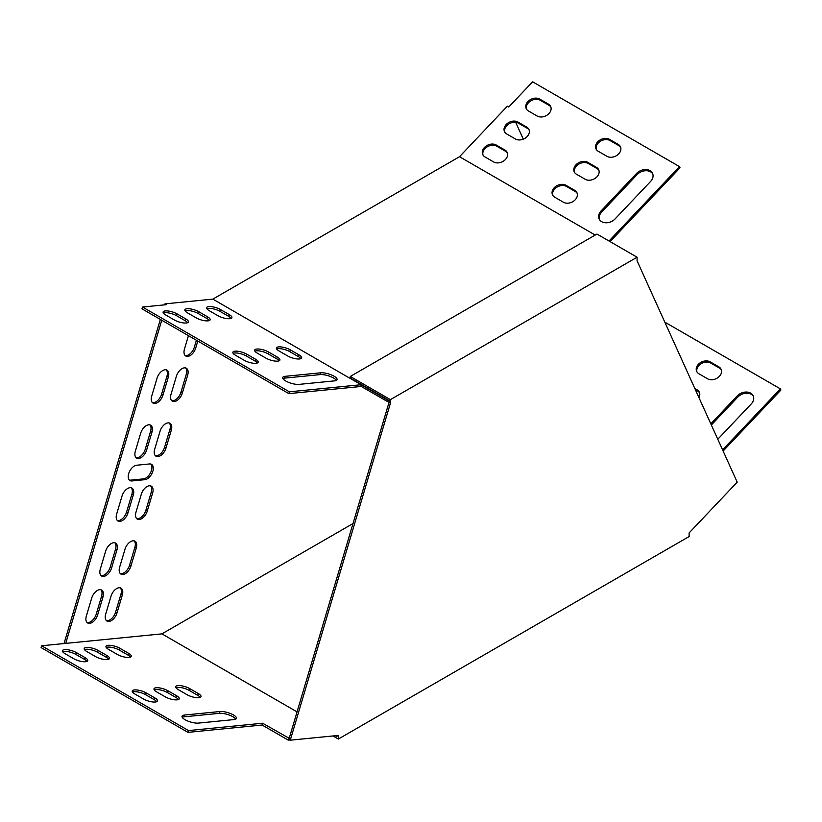 <?xml version="1.0" encoding="UTF-8"?>
<svg xmlns="http://www.w3.org/2000/svg" width="822" height="822" viewBox="0 0 822 822"><rect width="100%" height="100%" fill="white"/><g stroke="black" fill="none" stroke-linecap="round" stroke-linejoin="round"><path stroke-width="1.23" d="M338.356 739.05L689.124 536.54L689.124 532.913L737.2 482.154L637.081 260.841L637.081 257.214L390.399 399.636L390.399 403.253L290.269 740.19L338.356 735.423L338.356 739.05L332.992 735.957M290.269 740.19L288.882 739.379L389.001 402.451L390.399 403.253M637.081 257.214L596.957 234.054L350.285 376.466L350.285 378.079L389.001 400.437L389.001 402.451M335.376 735.721L336.958 736.635L336.958 735.567M350.285 376.466L390.399 399.636M289.385 391.827L142.514 307.038L166.373 304.674L164.975 303.873L212.836 299.126L361.094 384.727L289.385 391.827L288.851 393.625L360.817 386.494L361.094 384.727L387.254 399.831L387.254 401.444L389.001 400.437M361.094 386.34L387.254 401.444M164.975 303.873L164.688 304.839M160.352 319.439L64.034 643.554M163.948 312.843L163.753 313.511M161.749 320.241L65.719 643.39L161.924 633.865L353.018 523.532M610.078 241.627L680.02 167.791L679.486 166.609L532.615 81.81L508.756 107.004L507.359 106.192L459.508 156.714L212.836 299.126M523.306 139.154L515.692 122.324M121.995 496.118L116.652 514.089A8.631 4.983 120 0 0 117.978 521.004A8.631 4.983 120 0 0 127.934 512.969L133.277 494.998A8.631 4.983 120 0 0 131.952 488.083A8.631 4.983 120 0 0 121.995 496.118M140.685 433.225L135.342 451.196A8.631 4.983 120 0 0 136.668 458.111A8.631 4.983 120 0 0 146.624 450.076L151.967 432.105A8.631 4.983 120 0 0 150.642 425.19A8.631 4.983 120 0 0 140.685 433.225M141.333 494.197L135.99 512.168A8.631 4.983 120 0 0 137.315 519.093A8.631 4.983 120 0 0 147.272 511.058L152.615 493.087A8.631 4.983 120 0 0 151.289 486.162A8.631 4.983 120 0 0 141.333 494.197M160.023 431.303L154.68 449.274A8.631 4.983 120 0 0 156.005 456.2A8.631 4.983 120 0 0 165.962 448.165L171.305 430.194A8.631 4.983 120 0 0 169.979 423.268A8.631 4.983 120 0 0 160.023 431.303M111.587 568.002L116.919 550.031A8.631 4.983 120 0 0 115.604 543.116A8.631 4.983 120 0 0 105.637 551.151L100.305 569.122A8.631 4.983 120 0 0 101.63 576.037A8.631 4.983 120 0 0 111.587 568.002L110.189 567.19L115.532 549.23A8.631 4.983 120 0 0 114.844 542.808M130.924 566.081L136.257 548.12A8.631 4.983 120 0 0 134.942 541.195A8.631 4.983 120 0 0 124.985 549.23L119.642 567.201A8.631 4.983 120 0 0 120.968 574.116A8.631 4.983 120 0 0 130.924 566.081L129.527 565.279L134.87 547.308A8.631 4.983 120 0 0 134.181 540.897M182.32 393.132L187.663 375.161A8.631 4.983 120 0 0 186.337 368.235A8.631 4.983 120 0 0 176.381 376.271L171.038 394.241A8.631 4.983 120 0 0 172.363 401.167A8.631 4.983 120 0 0 182.32 393.132L180.922 392.32L186.265 374.349A8.631 4.983 120 0 0 185.577 367.937M162.982 395.043L168.325 377.072A8.631 4.983 120 0 0 167 370.157A8.631 4.983 120 0 0 157.043 378.192L151.7 396.163A8.631 4.983 120 0 0 153.026 403.078A8.631 4.983 120 0 0 162.982 395.043L161.585 394.241L166.928 376.271A8.631 4.983 120 0 0 166.239 369.849M149.542 463.957L136.647 465.231A8.631 4.983 120 0 0 129.239 472.105A8.631 4.983 120 0 0 129.999 480.572A8.631 4.983 120 0 0 131.972 480.952L144.867 479.678A8.631 4.983 120 0 0 152.275 472.804A8.631 4.983 120 0 0 151.525 464.338A8.631 4.983 120 0 0 149.542 463.957M91.694 598.097L86.351 616.058A8.631 4.983 120 0 0 87.677 622.984A8.631 4.983 120 0 0 97.633 614.948L102.976 596.978A8.631 4.983 120 0 0 101.651 590.062A8.631 4.983 120 0 0 91.694 598.097M111.032 596.176L105.689 614.147A8.631 4.983 120 0 0 107.014 621.062A8.631 4.983 120 0 0 116.971 613.027L122.314 595.056A8.631 4.983 120 0 0 120.988 588.141A8.631 4.983 120 0 0 111.032 596.176M188.444 335.664L184.457 349.093A8.631 4.983 120 0 0 185.782 356.018A8.631 4.983 120 0 0 195.739 347.983L197.794 341.058M117.341 520.501A8.631 4.983 120 0 0 126.537 512.168L131.88 494.197A8.631 4.983 120 0 0 131.201 487.775M136.031 457.607A8.631 4.983 120 0 0 145.227 449.274L150.57 431.303A8.631 4.983 120 0 0 149.892 424.882M136.678 518.59A8.631 4.983 120 0 0 145.884 510.246L151.217 492.275A8.631 4.983 120 0 0 150.539 485.864M155.368 455.696A8.631 4.983 120 0 0 164.564 447.353L169.907 429.382A8.631 4.983 120 0 0 169.229 422.97M100.983 575.534A8.631 4.983 120 0 0 110.189 567.19M120.32 573.622A8.631 4.983 120 0 0 129.527 565.279M171.716 400.663A8.631 4.983 120 0 0 180.922 392.32M152.378 402.575A8.631 4.983 120 0 0 161.585 394.241M129.352 480.069A8.631 4.983 120 0 0 130.585 480.151L143.47 478.877A8.631 4.983 120 0 0 150.59 472.629A8.631 4.983 120 0 0 150.765 464.04M87.029 622.48A8.631 4.983 120 0 0 96.236 614.137L101.579 596.166A8.631 4.983 120 0 0 100.89 589.754M106.367 620.569A8.631 4.983 120 0 0 115.573 612.226L120.916 594.255A8.631 4.983 120 0 0 120.228 587.833M185.135 355.515A8.631 4.983 120 0 0 194.341 347.172L196.396 340.246M595.21 235.061L459.508 156.714M288.851 393.625L141.98 308.836L142.514 307.038M282.871 378.572A9.864 3.083 -163.4 0 1 284.638 378.12L320.097 374.606A9.864 3.083 -163.4 0 1 329.56 376.199A9.864 3.083 -163.4 0 1 336.352 380.411M276.644 349.011A8.631 2.702 -163.4 0 1 289.776 351.652L298.499 356.686A8.631 2.702 -163.4 0 1 300.883 358.649M254.892 351.158A8.631 2.702 -163.4 0 1 268.023 353.809L276.747 358.844A8.631 2.702 -163.4 0 1 279.131 360.807M233.129 353.316A8.631 2.702 -163.4 0 1 246.261 355.957L254.984 361.002A8.631 2.702 -163.4 0 1 257.378 362.964M163.362 313.038A8.631 2.702 -163.4 0 1 176.494 315.679L185.217 320.714A8.631 2.702 -163.4 0 1 187.601 322.686M185.114 310.88A8.631 2.702 -163.4 0 1 198.246 313.521L206.969 318.556A8.631 2.702 -163.4 0 1 209.353 320.529M206.867 308.723A8.631 2.702 -163.4 0 1 220.008 311.374L228.722 316.408A8.631 2.702 -163.4 0 1 231.116 318.371M299.126 384.377A9.864 3.083 -163.4 0 1 288.286 382.24A9.864 3.083 -163.4 0 1 282.696 377.534A9.864 3.083 -163.4 0 1 285.172 376.322L320.631 372.808A9.864 3.083 -163.4 0 1 331.472 374.935A9.864 3.083 -163.4 0 1 337.061 379.651A9.864 3.083 -163.4 0 1 334.585 380.863L299.126 384.377M299.033 354.888A8.631 2.702 -163.4 0 1 301.664 357.909A8.631 2.702 -163.4 0 1 296.372 358.854A8.631 2.702 -163.4 0 1 287.751 356.008L279.028 350.973A8.631 2.702 -163.4 0 1 276.398 347.953A8.631 2.702 -163.4 0 1 281.689 347.007A8.631 2.702 -163.4 0 1 290.31 349.853L299.033 354.888L298.499 356.686M277.271 357.046A8.631 2.702 -163.4 0 1 279.912 360.067A8.631 2.702 -163.4 0 1 274.61 361.012A8.631 2.702 -163.4 0 1 265.999 358.166L257.276 353.131A8.631 2.702 -163.4 0 1 254.635 350.11A8.631 2.702 -163.4 0 1 259.937 349.165A8.631 2.702 -163.4 0 1 268.558 352.011L277.271 357.046L276.747 358.844M255.519 359.204A8.631 2.702 -163.4 0 1 258.159 362.214A8.631 2.702 -163.4 0 1 252.857 363.17A8.631 2.702 -163.4 0 1 244.237 360.313L235.524 355.279A8.631 2.702 -163.4 0 1 232.883 352.268A8.631 2.702 -163.4 0 1 238.185 351.313A8.631 2.702 -163.4 0 1 246.795 354.169L255.519 359.204L254.984 361.002M185.751 318.915A8.631 2.702 -163.4 0 1 188.382 321.936A8.631 2.702 -163.4 0 1 183.09 322.882A8.631 2.702 -163.4 0 1 174.47 320.035L165.746 315.001A8.631 2.702 -163.4 0 1 163.116 311.98A8.631 2.702 -163.4 0 1 168.407 311.035A8.631 2.702 -163.4 0 1 177.028 313.881L185.751 318.915L185.217 320.714M207.504 316.768A8.631 2.702 -163.4 0 1 210.144 319.779A8.631 2.702 -163.4 0 1 204.842 320.734A8.631 2.702 -163.4 0 1 196.222 317.878L187.498 312.843A8.631 2.702 -163.4 0 1 184.868 309.832A8.631 2.702 -163.4 0 1 190.17 308.877A8.631 2.702 -163.4 0 1 198.78 311.723L207.504 316.768L206.969 318.556M229.256 314.61A8.631 2.702 -163.4 0 1 231.896 317.631A8.631 2.702 -163.4 0 1 226.595 318.576A8.631 2.702 -163.4 0 1 217.984 315.73L209.261 310.695A8.631 2.702 -163.4 0 1 206.62 307.675A8.631 2.702 -163.4 0 1 211.922 306.729A8.631 2.702 -163.4 0 1 220.543 309.575L229.256 314.61L228.722 316.408M679.486 166.609L609.01 241.01M652.802 173.997A9.864 7.439 -24.3 0 0 637.132 174.603L601.683 212.035A9.864 7.439 -24.3 0 0 599.433 219.525M620.682 147.405A8.631 6.514 -24.3 0 0 618.761 145.576L610.037 140.541A8.631 6.514 -24.3 0 0 600.214 141.384A8.631 6.514 -24.3 0 0 596.31 149.45M577.167 193.334A8.631 6.514 -24.3 0 0 575.246 191.505L566.533 186.471A8.631 6.514 -24.3 0 0 556.71 187.313A8.631 6.514 -24.3 0 0 552.795 195.379M598.93 170.37A8.631 6.514 -24.3 0 0 597.008 168.541L588.285 163.506A8.631 6.514 -24.3 0 0 578.462 164.349A8.631 6.514 -24.3 0 0 574.547 172.415M507.4 153.046A8.631 6.514 -24.3 0 0 505.479 151.227L496.755 146.193A8.631 6.514 -24.3 0 0 486.932 147.025A8.631 6.514 -24.3 0 0 483.028 155.101M550.915 107.117A8.631 6.514 -24.3 0 0 548.993 105.298L540.27 100.263A8.631 6.514 -24.3 0 0 530.447 101.096A8.631 6.514 -24.3 0 0 526.532 109.162M529.152 130.082A8.631 6.514 -24.3 0 0 527.231 128.263L518.518 123.228A8.631 6.514 -24.3 0 0 508.695 124.06A8.631 6.514 -24.3 0 0 504.78 132.137M650.551 181.487A9.864 7.439 -24.3 0 0 652.565 173.391A9.864 7.439 -24.3 0 0 636.598 173.421L601.149 210.853A9.864 7.439 -24.3 0 0 599.135 218.95A9.864 7.439 -24.3 0 0 615.103 218.909L650.551 181.487M606.944 156.303A8.631 6.514 -24.3 0 0 617.117 155.235A8.631 6.514 -24.3 0 0 620.456 146.789A8.631 6.514 -24.3 0 0 618.226 144.395L609.503 139.36A8.631 6.514 -24.3 0 0 599.33 140.439A8.631 6.514 -24.3 0 0 596.001 148.874A8.631 6.514 -24.3 0 0 598.221 151.269L606.944 156.303M563.44 202.243A8.631 6.514 -24.3 0 0 573.612 201.164A8.631 6.514 -24.3 0 0 576.941 192.728A8.631 6.514 -24.3 0 0 574.712 190.334L565.998 185.299A8.631 6.514 -24.3 0 0 555.826 186.368A8.631 6.514 -24.3 0 0 552.487 194.804A8.631 6.514 -24.3 0 0 554.716 197.198L563.44 202.243M585.192 179.268A8.631 6.514 -24.3 0 0 595.364 178.199A8.631 6.514 -24.3 0 0 598.693 169.764A8.631 6.514 -24.3 0 0 596.474 167.359L587.751 162.324A8.631 6.514 -24.3 0 0 577.578 163.403A8.631 6.514 -24.3 0 0 574.239 171.839A8.631 6.514 -24.3 0 0 576.469 174.233L585.192 179.268M493.662 161.955A8.631 6.514 -24.3 0 0 503.835 160.876A8.631 6.514 -24.3 0 0 507.174 152.44A8.631 6.514 -24.3 0 0 504.944 150.046L496.221 145.011A8.631 6.514 -24.3 0 0 486.049 146.09A8.631 6.514 -24.3 0 0 482.72 154.526A8.631 6.514 -24.3 0 0 484.939 156.92L493.662 161.955M537.177 116.025A8.631 6.514 -24.3 0 0 547.349 114.946A8.631 6.514 -24.3 0 0 550.678 106.511A8.631 6.514 -24.3 0 0 548.459 104.117L539.735 99.082A8.631 6.514 -24.3 0 0 529.563 100.161A8.631 6.514 -24.3 0 0 526.224 108.596A8.631 6.514 -24.3 0 0 528.454 110.991L537.177 116.025M515.425 138.99A8.631 6.514 -24.3 0 0 525.597 137.911A8.631 6.514 -24.3 0 0 528.926 129.475A8.631 6.514 -24.3 0 0 526.697 127.081L517.983 122.046A8.631 6.514 -24.3 0 0 507.801 123.125A8.631 6.514 -24.3 0 0 504.472 131.561A8.631 6.514 -24.3 0 0 506.701 133.955L515.425 138.99M289.2 738.29L262.629 723.226L188.505 730.573L41.634 645.773L65.719 643.39M289.899 739.964L288.265 740.129L288.799 738.331M161.924 633.865L297.05 711.883M664.813 322.152L780.366 388.857L722.589 449.85M723.124 451.031L780.9 390.039L780.366 388.857M711.349 425.005L737.786 397.098A9.864 7.439 155.7 0 1 753.455 396.481M696.964 371.934A8.631 6.514 155.7 0 1 700.878 363.869A8.631 6.514 155.7 0 1 710.701 363.036L719.414 368.071A8.631 6.514 155.7 0 1 721.336 369.89M695.381 389.72L697.662 391.036A8.631 6.514 155.7 0 1 699.584 392.854M710.814 423.823L737.252 395.916A9.864 7.439 155.7 0 1 753.219 395.875A9.864 7.439 155.7 0 1 751.216 403.972L717.791 439.246M710.167 361.855L718.88 366.889A8.631 6.514 155.7 0 1 721.11 369.284A8.631 6.514 155.7 0 1 717.781 377.719A8.631 6.514 155.7 0 1 707.608 378.798L698.885 373.763A8.631 6.514 155.7 0 1 696.655 371.369A8.631 6.514 155.7 0 1 699.995 362.923A8.631 6.514 155.7 0 1 710.167 361.855L710.701 363.036M694.847 388.539L697.128 389.854A8.631 6.514 155.7 0 1 699.358 392.248A8.631 6.514 155.7 0 1 698.926 397.54M288.265 740.129L262.095 725.025L187.971 732.371L41.1 647.572L41.634 645.773M262.095 725.025L262.629 723.226M187.971 732.371L188.505 730.573M235.688 719.127A9.864 3.083 16.6 0 0 228.896 714.924A9.864 3.083 16.6 0 0 219.433 713.321L183.984 716.835A9.864 3.083 16.6 0 0 182.217 717.287M156.714 701.68A8.631 2.702 16.6 0 0 154.331 699.717L145.607 694.682A8.631 2.702 16.6 0 0 132.476 692.032M200.229 697.375A8.631 2.702 16.6 0 0 197.835 695.402L189.122 690.367A8.631 2.702 16.6 0 0 175.98 687.726M178.466 699.522A8.631 2.702 16.6 0 0 176.083 697.559L167.359 692.525A8.631 2.702 16.6 0 0 154.228 689.884M130.451 657.086A8.631 2.702 16.6 0 0 128.068 655.124L119.344 650.089A8.631 2.702 16.6 0 0 106.213 647.438M86.947 661.402A8.631 2.702 16.6 0 0 84.553 659.429L75.84 654.394A8.631 2.702 16.6 0 0 62.698 651.754M108.699 659.244A8.631 2.702 16.6 0 0 106.315 657.281L97.592 652.247A8.631 2.702 16.6 0 0 84.461 649.596M219.967 711.523L184.518 715.037A9.864 3.083 16.6 0 0 182.032 716.26A9.864 3.083 16.6 0 0 187.621 720.966A9.864 3.083 16.6 0 0 198.472 723.093L233.921 719.579A9.864 3.083 16.6 0 0 236.407 718.366A9.864 3.083 16.6 0 0 230.818 713.66A9.864 3.083 16.6 0 0 219.967 711.523L219.433 713.321M134.859 694.004L143.583 699.039A8.631 2.702 16.6 0 0 152.204 701.885A8.631 2.702 16.6 0 0 157.495 700.94A8.631 2.702 16.6 0 0 154.865 697.919L146.141 692.884A8.631 2.702 16.6 0 0 137.521 690.038A8.631 2.702 16.6 0 0 132.229 690.983A8.631 2.702 16.6 0 0 134.859 694.004M178.374 689.689L187.097 694.724A8.631 2.702 16.6 0 0 195.708 697.57A8.631 2.702 16.6 0 0 201.01 696.624A8.631 2.702 16.6 0 0 198.369 693.604L189.656 688.569A8.631 2.702 16.6 0 0 181.035 685.723A8.631 2.702 16.6 0 0 175.733 686.668A8.631 2.702 16.6 0 0 178.374 689.689M156.612 691.847L165.335 696.881A8.631 2.702 16.6 0 0 173.956 699.728A8.631 2.702 16.6 0 0 179.258 698.782A8.631 2.702 16.6 0 0 176.617 695.761L167.894 690.727A8.631 2.702 16.6 0 0 159.283 687.88A8.631 2.702 16.6 0 0 153.981 688.826A8.631 2.702 16.6 0 0 156.612 691.847M108.596 649.411L117.32 654.446A8.631 2.702 16.6 0 0 125.941 657.292A8.631 2.702 16.6 0 0 131.243 656.346A8.631 2.702 16.6 0 0 128.602 653.326L119.878 648.291A8.631 2.702 16.6 0 0 111.268 645.445A8.631 2.702 16.6 0 0 105.966 646.39A8.631 2.702 16.6 0 0 108.596 649.411M65.092 653.716L73.816 658.751A8.631 2.702 16.6 0 0 82.426 661.607A8.631 2.702 16.6 0 0 87.728 660.652A8.631 2.702 16.6 0 0 85.087 657.641L76.374 652.596A8.631 2.702 16.6 0 0 67.753 649.75A8.631 2.702 16.6 0 0 62.451 650.695A8.631 2.702 16.6 0 0 65.092 653.716M86.844 651.569L95.568 656.603A8.631 2.702 16.6 0 0 104.178 659.45A8.631 2.702 16.6 0 0 109.48 658.504A8.631 2.702 16.6 0 0 106.85 655.483L98.126 650.449A8.631 2.702 16.6 0 0 89.506 647.592A8.631 2.702 16.6 0 0 84.214 648.548A8.631 2.702 16.6 0 0 86.844 651.569M194.341 347.172L195.739 347.983M120.916 594.255L122.314 595.056M115.573 612.226L116.971 613.027M101.579 596.166L102.976 596.978M96.236 614.137L97.633 614.948M143.47 478.877L144.867 479.678M130.585 480.151L131.972 480.952M166.928 376.271L168.325 377.072M186.265 374.349L187.663 375.161M134.87 547.308L136.257 548.12M115.532 549.23L116.919 550.031M169.907 429.382L171.305 430.194M164.564 447.353L165.962 448.165M151.217 492.275L152.615 493.087M145.884 510.246L147.272 511.058M150.57 431.303L151.967 432.105M145.227 449.274L146.624 450.076M131.88 494.197L133.277 494.998M126.537 512.168L127.934 512.969M527.231 128.263L526.697 127.081M518.518 123.228L517.983 122.046M548.993 105.298L548.459 104.117M540.27 100.263L539.735 99.082M505.479 151.227L504.944 150.046M496.755 146.193L496.221 145.011M697.662 391.036L697.128 389.854M597.008 168.541L596.474 167.359M588.285 163.506L587.751 162.324M575.246 191.505L574.712 190.334M566.533 186.471L565.998 185.299M719.414 368.071L718.88 366.889M618.761 145.576L618.226 144.395M610.037 140.541L609.503 139.36M737.786 397.098L737.252 395.916M637.132 174.603L636.598 173.421M601.683 212.035L601.149 210.853M220.008 311.374L220.543 309.575M97.592 652.247L98.126 650.449M106.315 657.281L106.85 655.483M198.246 313.521L198.78 311.723M75.84 654.394L76.374 652.596M84.553 659.429L85.087 657.641M176.494 315.679L177.028 313.881M119.344 650.089L119.878 648.291M128.068 655.124L128.602 653.326M246.261 355.957L246.795 354.169M167.359 692.525L167.894 690.727M176.083 697.559L176.617 695.761M268.023 353.809L268.558 352.011M189.122 690.367L189.656 688.569M197.835 695.402L198.369 693.604M289.776 351.652L290.31 349.853M145.607 694.682L146.141 692.884M154.331 699.717L154.865 697.919M284.638 378.12L285.172 376.322M320.097 374.606L320.631 372.808M183.984 716.835L184.518 715.037"/></g></svg>
